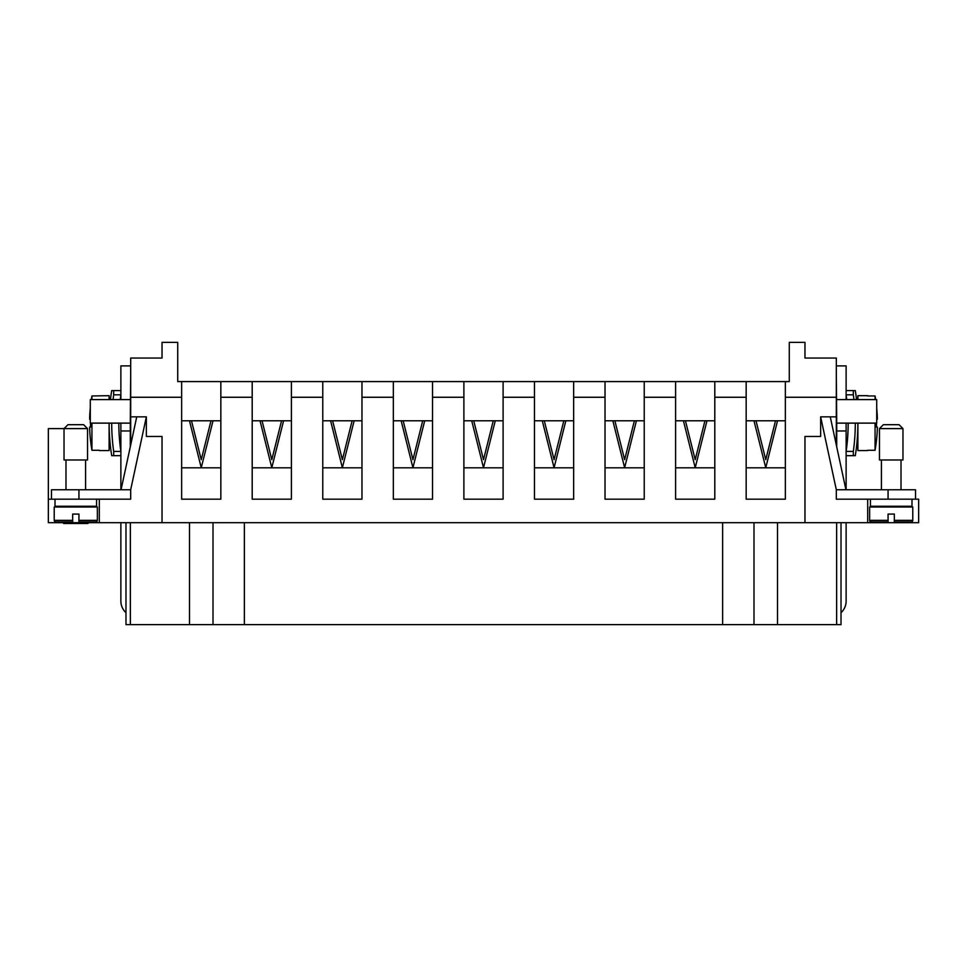 <?xml version="1.0" encoding="UTF-8"?>
<svg xmlns="http://www.w3.org/2000/svg" width="967" height="967" viewBox="0 0 967 967"><rect width="100%" height="100%" fill="white"/><g stroke="black" fill="none" stroke-linecap="round" stroke-linejoin="round"><path stroke-width="1.45" d="M695.2 459.688L704.931 420.85L706.95 420.85L695.2 467.738L683.439 420.85L685.458 420.85L695.2 459.688M412.933 459.688L422.676 420.85L424.694 420.85L412.933 467.738L401.172 420.85L403.191 420.85L412.933 459.688M271.8 459.688L281.542 420.85L283.561 420.85L271.8 467.738L260.05 420.85L262.069 420.85L271.8 459.688M201.245 459.688L210.975 420.85L213.006 420.85L201.245 467.738L189.484 420.85L191.502 420.85L201.245 459.688M846.125 522.7L846.125 601.111A15.677 15.677 0 0 1 841.024 612.679M891.211 428.611L879.45 428.611L883.367 424.694L899.044 424.694L902.973 428.611L891.211 428.611M902.973 428.611L902.973 459.978L879.45 459.978L879.45 428.611M911.99 499.177L911.99 506.237L870.433 506.237L870.433 499.177M888.069 520.355L888.069 521.914L888.069 520.355L869.647 520.355A1.571 1.571 0 0 0 871.219 521.914L888.069 521.914L888.069 514.081L894.342 514.081L894.342 521.914L894.342 520.355L894.342 521.914L911.204 521.914A1.571 1.571 0 0 0 912.775 520.355L894.342 520.355M912.775 520.355L912.775 507.022L869.647 507.022L869.647 520.355M125.976 612.679A15.677 15.677 0 0 1 120.875 601.111L120.875 522.7M87.55 428.611L83.633 424.694L67.956 424.694L64.027 428.611L87.55 428.611L87.55 459.978L64.027 459.978L64.027 428.611L48.35 428.611L48.35 522.7L99.311 522.7L99.311 499.177M55.01 499.177L55.01 506.237L96.567 506.237L96.567 499.177M54.225 520.355A1.571 1.571 0 0 0 55.796 521.914L72.658 521.914L72.658 514.081L78.931 514.081L78.931 521.914L78.931 520.355L97.353 520.355L97.353 507.022L54.225 507.022L54.225 520.355L72.658 520.355L72.658 521.914L55.796 521.914M78.931 521.914L95.781 521.914A1.571 1.571 0 0 0 97.353 520.355M118.82 423.123A196.337 196.337 0 0 0 120.875 451.432L113.683 451.432L113.683 455.662L111.701 455.662A206.044 206.044 0 0 1 109.114 423.123L109.114 450.574L99.311 450.574M109.114 399.601L109.114 395.684L91.938 395.962A156.763 156.763 0 0 0 91.333 399.601M90.56 427.051A155.82 155.82 0 0 1 90.511 423.123A155.82 155.82 0 0 0 90.56 427.051L89.617 427.051A156.763 156.763 0 0 0 91.938 450.284L91.938 423.123M91.938 399.601L91.938 395.962M91.938 450.284L99.311 450.284M110.456 399.601A206.044 206.044 0 0 1 111.701 390.595L113.683 390.595L113.683 394.826L120.875 394.826A196.337 196.337 0 0 0 120.234 399.601M113.683 451.432A203.469 203.469 0 0 1 111.701 423.123M113.066 399.601A203.469 203.469 0 0 1 113.683 394.826M855.299 423.123A203.469 203.469 0 0 1 853.317 451.432L846.125 451.432A196.337 196.337 0 0 0 848.18 423.123M846.766 399.601A196.337 196.337 0 0 0 846.125 394.826L853.317 394.826A203.469 203.469 0 0 1 853.934 399.601M856.544 399.601A206.044 206.044 0 0 0 855.299 390.595L846.125 390.595M846.125 455.662L855.299 455.662A206.044 206.044 0 0 0 857.886 423.123L857.886 450.574L867.689 450.574M867.689 395.684L857.886 395.684L857.886 399.601M63.544 522.7L63.544 523.485L88.033 523.485L88.033 522.7M75.789 522.7L75.789 523.485M48.35 499.177L51.481 499.177L51.481 489.773L130.678 489.773L146.355 416.85L146.355 436.455L162.033 436.455L162.033 522.7L99.311 522.7M867.689 499.177L867.689 522.7L918.65 522.7L918.65 499.177L915.519 499.177L915.519 489.773L836.322 489.773L820.645 416.85L836.322 416.85L836.322 397.256L785.361 397.256L785.361 499.177L746.161 499.177L746.161 397.256L714.794 397.256L714.794 499.177L675.595 499.177L675.595 397.256L644.227 397.256L644.227 499.177L605.028 499.177L605.028 397.256L573.661 397.256L573.661 499.177L534.461 499.177L534.461 397.256L503.106 397.256L503.106 499.177L463.894 499.177L463.894 397.256L432.539 397.256L432.539 499.177L393.339 499.177L393.339 397.256L361.972 397.256L361.972 499.177L322.773 499.177L322.773 397.256L291.405 397.256L291.405 499.177L252.206 499.177L252.206 397.256L220.839 397.256L220.839 499.177L181.639 499.177L181.639 397.256L130.678 397.256L130.678 416.85L146.355 416.85M867.689 522.7L804.967 522.7L804.967 436.455L820.645 436.455L820.645 416.85M162.033 522.7L804.967 522.7M876.489 423.123A155.82 155.82 0 0 1 876.44 427.051A155.82 155.82 0 0 0 876.489 423.123M875.667 399.601A156.763 156.763 0 0 0 875.062 395.962L867.689 395.962M877.383 419.207L876.706 419.207L877.383 419.207A156.763 156.763 0 0 0 876.706 407.965M877.383 427.051L876.44 427.051L877.383 427.051A156.763 156.763 0 0 1 875.062 450.284L875.062 423.123M867.689 450.284L875.062 450.284M875.062 399.601L875.062 395.962M836.721 399.601L876.706 399.601L876.706 423.123L836.721 423.123L836.322 375.305M853.317 394.826L853.317 390.595M846.125 399.601L846.125 365.889L836.322 365.889M846.125 489.773L846.125 423.123M853.317 455.662L853.317 451.432M90.294 407.965A156.763 156.763 0 0 0 89.617 419.207L90.294 419.207M120.875 390.595L113.683 390.595M113.683 455.662L120.875 455.662M130.279 399.601L90.294 399.601L90.294 423.123L130.279 423.123L130.678 375.305M120.875 489.773L120.875 423.123M120.875 399.601L120.875 365.889L130.678 365.889M130.279 423.123L130.279 446.851M136.734 416.85L121.056 489.773M130.678 445.025L130.678 416.85M130.678 397.256L130.678 358.056L162.033 358.056L162.033 342.366L177.723 342.366L177.723 381.578L785.361 381.578L785.361 397.256M130.279 430.968L120.875 430.968M51.481 499.177L130.678 499.177L130.678 489.773M836.721 423.123L836.721 446.851M830.266 416.85L845.944 489.773M785.361 381.578L789.277 381.578L789.277 342.366L804.967 342.366L804.967 358.056L836.322 358.056L836.322 397.256M836.322 416.85L836.322 445.025M836.721 430.968L846.125 430.968M915.519 499.177L836.322 499.177L836.322 489.773M220.839 467.823L181.639 467.823M181.639 420.778L220.839 420.778M291.405 467.823L252.206 467.823M252.206 420.778L291.405 420.778M361.972 467.823L322.773 467.823M322.773 420.778L361.972 420.778M432.539 467.823L393.339 467.823M393.339 420.778L432.539 420.778M503.106 467.823L463.894 467.823M463.894 420.778L503.106 420.778M573.661 467.823L534.461 467.823M534.461 420.778L573.661 420.778M644.227 467.823L605.028 467.823M605.028 420.778L644.227 420.778M714.794 467.823L675.595 467.823M675.595 420.778L714.794 420.778M785.361 467.823L746.161 467.823M746.161 420.778L785.361 420.778M746.161 397.256L746.161 381.578M714.794 381.578L714.794 397.256M675.595 397.256L675.595 381.578M644.227 381.578L644.227 397.256M605.028 397.256L605.028 381.578M573.661 381.578L573.661 397.256M534.461 397.256L534.461 381.578M503.106 381.578L503.106 397.256M463.894 397.256L463.894 381.578M432.539 381.578L432.539 397.256M393.339 397.256L393.339 381.578M361.972 381.578L361.972 397.256M322.773 397.256L322.773 381.578M291.405 381.578L291.405 397.256M252.206 397.256L252.206 381.578M220.839 381.578L220.839 397.256M181.639 397.256L181.639 381.578M144.784 358.056L162.033 358.056M804.967 358.056L822.216 358.056M125.976 522.7L125.976 624.634L841.024 624.634L841.024 522.7M836.636 624.634L836.636 522.7M777.516 624.634L777.516 522.7M753.994 624.634L753.994 522.7M722.639 624.634L722.639 522.7M244.361 624.634L244.361 522.7M213.006 624.634L213.006 522.7M189.484 624.634L189.484 522.7M130.364 624.634L130.364 522.7M342.366 459.688L352.109 420.85L354.127 420.85L342.366 467.738L330.605 420.85L332.636 420.85L342.366 459.688M483.5 459.688L493.243 420.85L495.261 420.85L483.5 467.738L471.739 420.85L473.757 420.85L483.5 459.688M624.634 459.688L634.364 420.85L636.395 420.85L624.634 467.738L612.873 420.85L614.891 420.85L624.634 459.688M765.755 459.688L775.498 420.85L777.516 420.85L765.755 467.738L753.994 420.85L756.025 420.85L765.755 459.688M554.067 459.688L563.809 420.85L565.828 420.85L554.067 467.738L542.306 420.85L544.324 420.85L554.067 459.688M78.931 499.177L78.931 489.773M888.069 499.177L888.069 489.773M881.408 489.773L881.408 459.978M881.408 507.022L881.408 506.237M65.986 489.773L65.986 459.978M65.986 507.022L65.986 506.237M85.592 507.022L85.592 506.237M85.592 489.773L85.592 459.978M901.014 506.237L901.014 507.022M901.014 459.978L901.014 489.773"/></g></svg>
